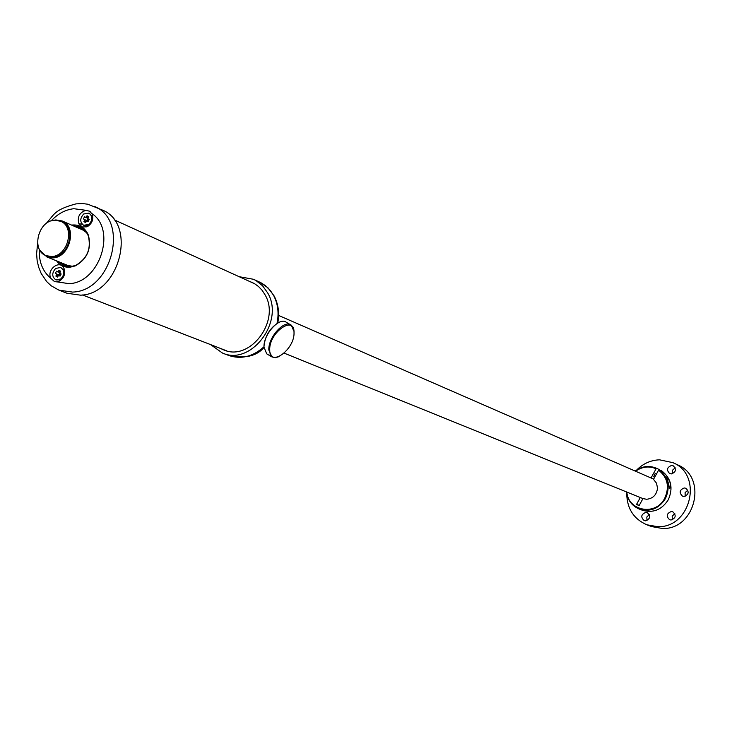 <?xml version="1.0" encoding="UTF-8"?>
<svg xmlns="http://www.w3.org/2000/svg" width="732" height="732" viewBox="0 0 732 732"><rect width="100%" height="100%" fill="white"/><g stroke="black" fill="none" stroke-linecap="round" stroke-linejoin="round"><path stroke-width="1.1" d="M626.729 493.899C627.104 508.767 633.811 519.061 646.841 524.78L657.592 526.674C690.788 528.211 703.47 475.004 672.964 462.67L659.55 459.824C650.83 460.144 643.263 463.502 636.84 469.88M671.345 473.924C676.011 472.076 676.652 469.377 673.275 465.836L671.583 465.479C666.907 467.345 666.276 470.054 669.698 473.586L671.345 473.924M646.219 466.568L645.35 466.668M645.825 512.363C641.058 514.358 640.518 517.094 644.206 520.589L645.578 520.836C650.336 518.869 650.894 516.133 647.244 512.629L645.825 512.363M671.326 511.512C666.532 513.48 665.974 516.225 669.652 519.757L671.088 520.013C675.874 518.073 676.441 515.328 672.809 511.787L671.326 511.512M684.274 487.96C679.534 489.864 678.93 492.59 682.471 496.14L684.045 496.452C688.785 494.576 689.398 491.849 685.902 488.29L684.274 487.96M646.841 524.78L651.69 526.592L662.387 528.477C695.4 530.014 708 477.145 677.658 464.875L672.964 462.67M675.197 467.83L672.525 470.191L672.47 473.741M649.302 514.523L646.832 517.03L646.997 520.553M674.812 513.617L672.186 516.152L672.36 519.793M687.842 490.175L685.106 492.618L685.17 496.278M639.228 505.382L636.575 504.33L639.036 505.739L642.952 498.602L646.667 499.27C653.063 498.529 656.677 494.823 657.519 488.143L656.531 483.212L653.511 479.378L658.571 470.154C667.712 477.529 669.753 486.917 664.693 498.318C655.909 516.069 628.312 511.32 626.821 492.06M40.05 250.527L46.976 256.987L52.841 257.893C69.888 257.701 77.684 226.618 62.129 220.954L55.833 219.929L52.677 220.524M86.843 232.84L82.689 229.93L62.129 220.954M46.976 256.987L67.756 265.414L72.743 266.347M46.683 255.889L52.905 257.033C69.183 256.831 76.613 227.167 61.772 221.769L61.149 221.522M51.67 256.529C67.957 256.328 75.396 226.636 60.536 221.229L54.534 220.25C38.128 220.616 30.936 250.509 46.061 255.66L51.67 256.529M636.575 504.33L640.308 497.531M667.849 478.069L666.751 476.925L669.634 488.482C671.555 486.753 670.96 483.276 667.849 478.069M658.571 470.154L659.056 469.706L661.911 470.996C671.299 478.545 673.403 488.171 668.225 499.874C661.646 509.948 652.935 513.37 642.101 510.149L639.173 509.014C631.862 505.83 627.608 500.121 626.418 491.895M659.404 469.862L658.956 469.395M635.586 471.225C642.147 466.595 648.982 465.781 656.092 468.764L656.586 468.324L659.441 469.615M651.041 477.978L656.092 468.764M659.056 469.706C668.481 477.282 670.585 486.945 665.379 498.684C658.782 508.804 650.043 512.244 639.173 509.014M635.184 471.051C641.9 466.165 648.955 465.213 656.339 468.206L656.586 468.324M656.522 473.888L655.177 473.439L653.685 476.788L654.637 477.328M224.395 350.152L222.574 349.292M250.902 281.985L252.778 282.689M226.71 350.848L82.469 294.959M114.11 219.792L254.901 283.86M239.309 276.723L253.51 279.285L255.99 280.566L262.605 285.819L267.683 292.91C284.83 321.449 251.067 366.101 222.473 353.053L210.706 344.69M249.374 281.298L254.306 283.504L258.506 286.514L262.129 290.329L265.066 294.84C280.759 321 249.786 361.873 223.617 349.859L221.009 348.688M94.227 206.333C129.875 219.929 112.014 291.29 72.559 292.077L58.953 290.165L66.987 293.248L80.538 295.17C119.828 294.41 137.561 223.47 102.05 209.919L87.858 204.228L82.56 203.551L75.936 203.889C52.997 210.13 54.662 214.677 45.796 223.864M58.24 261.553L63.894 265.743L70.492 266.704L75.78 265.35C87.264 258.552 91.418 248.67 88.252 235.704L86.111 231.733L82.432 228.155L80.227 226.938L73.273 225.822M81.298 227.469L75.469 226.783M60.454 262.449L65.02 266.137M56.611 260.894C59.969 265.442 64.453 267.555 70.043 267.226L75.506 265.826C87.383 258.799 91.674 248.578 88.398 235.182C85.305 228.027 80.09 224.633 72.77 224.98L71.672 225.117M63.858 268.177C59.695 259.192 46.217 269.797 50.883 278.352L54.378 281.5L56.373 281.866L59.072 281.262C63.913 278.325 65.578 274.125 64.096 268.681L63.858 268.177M78.946 223.965L82.295 226.975L86.87 226.819C91.784 224.084 93.605 219.957 92.342 214.467L89.88 211.292L85.919 210.304C79.385 212.555 77.07 217.102 78.946 223.965M55.998 279.917L59.887 279.825L62.183 278.114L63.647 275.68L63.913 270.886L60.93 267.555M83.805 225.355L87.721 225.419L90.237 223.617L91.683 221.274L92.067 216.635L89.203 213.168M87.291 225.566L88.133 226.179M79.623 223.791L82.277 224.34M85.69 225.804L87.108 226.719M64.379 269.495L63.666 269.129M62.321 263.209L68.652 266.75M84.272 229.638L77.308 227.579M269.724 349.978C268.854 332.639 294.566 314.467 294.026 332.584C294.795 349.603 269.55 367.894 269.724 349.978M279.157 356.585L275.479 357.692L271.92 356.942L268.836 350.015C268.04 337.47 284.4 319.308 291.162 325.09L293.962 331.294M263.968 346.593C264.984 335.988 269.852 327.982 278.599 322.583M267.692 354.416L266.686 353.821L264.005 347.169C263.181 334.634 279.533 316.498 286.322 322.3L290.403 324.66M270.913 354.837L269.989 354.883M60.033 273.292L60.555 273.823M60.134 273.567L59.704 275.442L58.725 274.967L60.683 271.243L58.981 270.218L59.859 272.789L56.529 271.188L55.385 273.347L58.725 274.967L55.861 276.074L57.572 277.108L58.551 275.259L60.152 275.891M60.225 275.754L59.704 275.442M59.557 274.646L58.725 274.967L59.987 274.903M60.18 275.845L55.385 273.347M58.981 270.218L57.993 272.066M59.704 273.091L61.168 273.978L60.024 276.138L58.551 275.259M56.849 274.226L55.861 276.074M55.705 268.406L60.765 267.482C64.791 270.575 64.819 274.39 60.857 278.929L55.833 279.853C51.78 276.778 51.734 272.963 55.705 268.406M88.718 219.152L88.142 218.822M87.977 218.722L88.554 219.454M88.124 219.197L87.694 221.073L86.733 220.579L87.776 218.612M88.224 221.375L87.694 221.073M87.867 218.392L87.026 215.739L88.746 216.736L87.758 218.594L89.24 219.454L88.087 221.622L86.614 220.762L88.179 221.457M87.556 220.277L86.733 220.579L83.411 218.905L84.555 216.736L87.858 218.41M87.986 220.533L83.906 221.622L85.626 222.62L86.614 220.762M88.188 221.43L83.411 218.905M87.026 215.739L86.037 217.596M84.885 219.765L83.906 221.622M83.713 213.982L89.048 213.094C92.882 216.224 92.845 219.984 88.938 224.395L83.649 225.291C79.779 222.18 79.797 218.41 83.713 213.982M253.51 279.285L260.821 282.671L265.506 285.7L270.511 290.732L273.695 295.627C278.004 303.99 279.112 313.259 277.016 323.425M263.978 346.803C252.824 356.74 241.066 359.622 228.704 355.45C244.744 358.89 256.511 356.246 264.014 347.508M85.919 210.304L73.822 208.712C65.331 209.681 57.764 213.762 51.121 220.945M39.263 249.118C38.75 261.727 42.63 271.471 50.883 278.352M56.895 281.838L68.982 283.659C99.47 282.991 116.864 229.949 91.994 213.671M653.649 479.112L278.608 315.437M642.952 498.602L284.19 353.153M61.772 221.769L60.536 221.229M47.296 256.163L46.061 255.66M656.339 468.206L659.203 469.505M222.473 353.053L228.704 355.45M277.776 322.986C279.56 313.625 278.48 304.905 274.564 296.817M259.576 282.067L267.894 287.731L274.043 295.82M88.252 235.704L88.398 235.182M75.78 265.35L75.506 265.826M63.693 270.282L64.096 268.681M59.887 279.825L59.072 281.262M91.875 216.041L92.342 214.467M87.721 225.419L86.87 226.819M58.953 290.165L51.13 285.745L46.647 281.546L41.138 273.375L38.659 267.207L37.14 260.629L36.6 253.766L37.625 243.28M271.499 356.658L266.686 353.821"/></g></svg>
